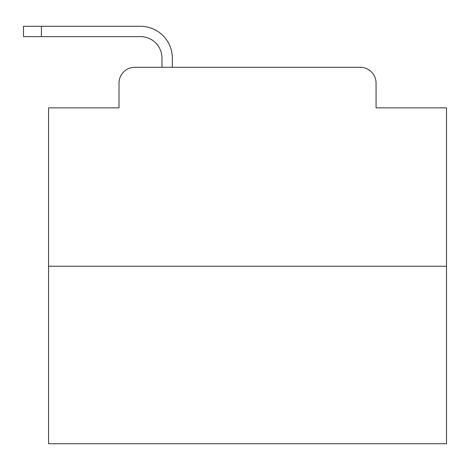 <?xml version="1.0" encoding="UTF-8"?>
<svg xmlns="http://www.w3.org/2000/svg" width="470" height="470" viewBox="0 0 470 470"><rect width="100%" height="100%" fill="white"/><g stroke="black" fill="none" stroke-linecap="round" stroke-linejoin="round"><path stroke-width="0.7" d="M119.004 83.19L119.004 107.859L119.004 83.19A15.915 15.915 0 0 1 134.919 67.275L161.98 67.275L161.98 58.121A21.491 21.491 0 0 0 140.489 36.631L23.5 36.631L23.5 26.285L140.489 26.285A31.837 31.837 0 0 1 172.326 58.121L172.326 67.275L360.149 67.275L134.919 67.275M446.5 266.237L48.569 266.237L48.569 443.715L446.5 443.715L446.5 107.859L376.065 107.859L376.065 83.19A15.915 15.915 0 0 0 360.149 67.275M48.569 266.237L48.569 107.859L119.004 107.859M376.065 107.859L376.065 83.19M161.98 58.121A21.491 21.491 0 0 0 140.489 36.631A21.491 21.491 0 0 1 161.98 58.121A21.491 21.491 0 0 0 140.489 36.631A21.491 21.491 0 0 1 161.98 58.121A21.491 21.491 0 0 0 140.489 36.631A21.491 21.491 0 0 1 161.98 58.121A21.491 21.491 0 0 0 140.489 36.631A21.491 21.491 0 0 1 161.98 58.121A21.491 21.491 0 0 0 140.489 36.631A21.491 21.491 0 0 1 161.98 58.121A21.491 21.491 0 0 0 140.489 36.631A21.491 21.491 0 0 1 161.98 58.121A21.491 21.491 0 0 0 140.489 36.631A21.491 21.491 0 0 1 161.98 58.121A21.491 21.491 0 0 0 140.489 36.631A21.491 21.491 0 0 1 161.98 58.121A21.491 21.491 0 0 0 140.489 36.631A21.491 21.491 0 0 1 161.98 58.121A21.491 21.491 0 0 0 140.489 36.631A21.491 21.491 0 0 1 161.98 58.121A21.491 21.491 0 0 0 140.489 36.631A21.491 21.491 0 0 1 161.98 58.121A21.491 21.491 0 0 0 140.489 36.631A21.491 21.491 0 0 1 161.98 58.121A21.491 21.491 0 0 0 140.489 36.631A21.491 21.491 0 0 1 161.98 58.121A21.491 21.491 0 0 0 140.489 36.631A21.491 21.491 0 0 1 161.98 58.121A21.491 21.491 0 0 0 140.489 36.631M41.407 36.631L41.407 26.285L140.489 26.285"/></g></svg>
